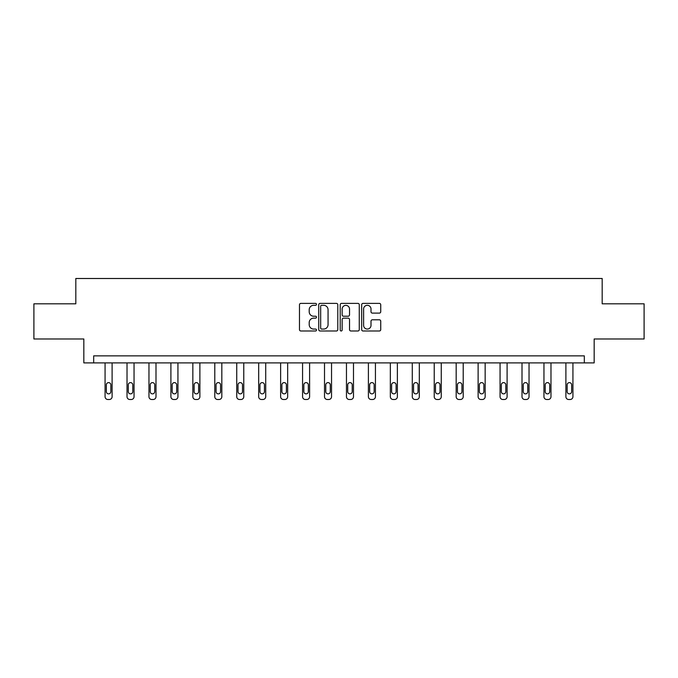 <?xml version="1.0" encoding="UTF-8"?>
<svg xmlns="http://www.w3.org/2000/svg" width="678" height="678" viewBox="0 0 678 678"><rect width="100%" height="100%" fill="white"/><g stroke="black" fill="none" stroke-linecap="round" stroke-linejoin="round"><path stroke-width="1.02" d="M316.49 304.346A0.966 0.966 0 0 0 315.524 303.38L300.854 303.38A1.381 1.381 0 0 0 299.481 304.753L299.481 329.61A1.381 1.381 0 0 0 300.854 330.991L315.524 330.991A0.966 0.966 0 0 0 316.49 330.025A0.966 0.966 0 0 0 315.524 329.059L313.626 329.059A4.415 4.415 0 0 1 309.21 324.635L309.21 322.567A4.415 4.415 0 0 1 313.626 318.151L315.524 318.151A0.966 0.966 0 0 0 316.49 317.185A0.966 0.966 0 0 0 315.524 316.219L313.626 316.219A4.415 4.415 0 0 1 309.21 311.795L309.21 309.727A4.415 4.415 0 0 1 313.626 305.312L315.524 305.312A0.966 0.966 0 0 0 316.49 304.346M379.349 313.109A1.381 1.381 0 0 0 380.731 311.727L380.731 304.753A1.381 1.381 0 0 0 379.349 303.38L363.061 303.38A1.381 1.381 0 0 0 361.679 304.753L361.679 329.61A1.381 1.381 0 0 0 363.061 330.991L379.349 330.991A1.381 1.381 0 0 0 380.731 329.61L380.731 321.186A1.381 1.381 0 0 0 379.349 319.804L372.375 319.804A1.381 1.381 0 0 0 371.002 321.186L371.002 325.364A3.695 3.695 0 0 1 367.306 329.059A3.695 3.695 0 0 1 363.611 325.364L363.611 308.999A3.695 3.695 0 0 1 367.306 305.312A3.695 3.695 0 0 1 371.002 308.999L371.002 311.727A1.381 1.381 0 0 0 372.375 313.109L379.349 313.109M584.317 362.899L594.165 362.899L594.165 338.983L644.1 338.983L644.1 303.82L602.183 303.82L602.183 278.497L75.817 278.497L75.817 303.82L33.9 303.82L33.9 338.983L83.835 338.983L83.835 362.899L584.317 362.899L584.317 355.865L93.683 355.865L93.683 362.899M337.788 304.753A1.381 1.381 0 0 0 336.415 303.38L320.118 303.38A1.381 1.381 0 0 0 318.736 304.753L318.736 329.61A1.381 1.381 0 0 0 320.118 330.991L336.415 330.991A1.381 1.381 0 0 0 337.788 329.61L337.788 304.753M341.585 303.38L357.882 303.38A1.381 1.381 0 0 1 359.264 304.753L359.264 329.61A1.381 1.381 0 0 1 357.882 330.991L350.907 330.991A1.381 1.381 0 0 1 349.526 329.61L349.526 319.533A1.381 1.381 0 0 0 348.145 318.151L343.526 318.151A1.381 1.381 0 0 0 342.144 319.533L342.144 330.025A0.966 0.966 0 0 1 341.178 330.991A0.966 0.966 0 0 1 340.212 330.025L340.212 304.753A1.381 1.381 0 0 1 341.585 303.38M321.635 305.312A0.966 0.966 0 0 0 320.669 306.278L320.669 328.093A0.966 0.966 0 0 0 321.635 329.059L323.643 329.059A4.415 4.415 0 0 0 328.059 324.635L328.059 309.727A4.415 4.415 0 0 0 323.643 305.312L321.635 305.312M349.526 309.075A3.695 3.695 0 0 0 345.831 305.38A3.695 3.695 0 0 0 342.144 309.075L342.144 314.838A1.381 1.381 0 0 0 343.526 316.219L348.145 316.219A1.381 1.381 0 0 0 349.526 314.838L349.526 309.075M112.107 362.899L112.107 396.689A2.814 2.814 0 0 1 109.294 399.503L107.887 399.503A2.814 2.814 0 0 1 105.073 396.689L105.073 362.899M110.845 391.621L110.845 384.867A2.254 2.254 0 0 0 108.59 382.621A2.254 2.254 0 0 0 106.344 384.867L106.344 391.621A2.254 2.254 0 0 0 108.59 393.876A2.254 2.254 0 0 0 110.845 391.621M134.049 362.899L134.049 396.689A2.814 2.814 0 0 1 131.235 399.503L129.837 399.503A2.814 2.814 0 0 1 127.023 396.689L127.023 362.899M132.786 391.621L132.786 384.867A2.254 2.254 0 0 0 130.532 382.621A2.254 2.254 0 0 0 128.286 384.867L128.286 391.621A2.254 2.254 0 0 0 130.532 393.876A2.254 2.254 0 0 0 132.786 391.621M155.999 362.899L155.999 396.689A2.814 2.814 0 0 1 153.186 399.503L151.779 399.503A2.814 2.814 0 0 1 148.965 396.689L148.965 362.899M154.728 391.621L154.728 384.867A2.254 2.254 0 0 0 152.482 382.621A2.254 2.254 0 0 0 150.228 384.867L150.228 391.621A2.254 2.254 0 0 0 152.482 393.876A2.254 2.254 0 0 0 154.728 391.621M177.941 362.899L177.941 396.689A2.814 2.814 0 0 1 175.127 399.503L173.721 399.503A2.814 2.814 0 0 1 170.907 396.689L170.907 362.899M176.67 391.621L176.67 384.867A2.254 2.254 0 0 0 174.424 382.621A2.254 2.254 0 0 0 172.17 384.867L172.17 391.621A2.254 2.254 0 0 0 174.424 393.876A2.254 2.254 0 0 0 176.67 391.621M199.883 362.899L199.883 396.689A2.814 2.814 0 0 1 197.069 399.503L195.662 399.503A2.814 2.814 0 0 1 192.849 396.689L192.849 362.899M198.62 391.621L198.62 384.867A2.254 2.254 0 0 0 196.366 382.621A2.254 2.254 0 0 0 194.12 384.867L194.12 391.621A2.254 2.254 0 0 0 196.366 393.876A2.254 2.254 0 0 0 198.62 391.621M221.825 362.899L221.825 396.689A2.814 2.814 0 0 1 219.011 399.503L217.604 399.503A2.814 2.814 0 0 1 214.79 396.689L214.79 362.899M220.562 391.621L220.562 384.867A2.254 2.254 0 0 0 218.308 382.621A2.254 2.254 0 0 0 216.062 384.867L216.062 391.621A2.254 2.254 0 0 0 218.308 393.876A2.254 2.254 0 0 0 220.562 391.621M243.766 362.899L243.766 396.689A2.814 2.814 0 0 1 240.961 399.503L239.554 399.503A2.814 2.814 0 0 1 236.741 396.689L236.741 362.899M242.504 391.621L242.504 384.867A2.254 2.254 0 0 0 240.258 382.621A2.254 2.254 0 0 0 238.003 384.867L238.003 391.621A2.254 2.254 0 0 0 240.258 393.876A2.254 2.254 0 0 0 242.504 391.621M265.717 362.899L265.717 396.689A2.814 2.814 0 0 1 262.903 399.503L261.496 399.503A2.814 2.814 0 0 1 258.682 396.689L258.682 362.899M264.445 391.621L264.445 384.867A2.254 2.254 0 0 0 262.2 382.621A2.254 2.254 0 0 0 259.945 384.867L259.945 391.621A2.254 2.254 0 0 0 262.2 393.876A2.254 2.254 0 0 0 264.445 391.621M287.658 362.899L287.658 396.689A2.814 2.814 0 0 1 284.845 399.503L283.438 399.503A2.814 2.814 0 0 1 280.624 396.689L280.624 362.899M286.396 391.621L286.396 384.867A2.254 2.254 0 0 0 284.141 382.621A2.254 2.254 0 0 0 281.887 384.867L281.887 391.621A2.254 2.254 0 0 0 284.141 393.876A2.254 2.254 0 0 0 286.396 391.621M309.6 362.899L309.6 396.689A2.814 2.814 0 0 1 306.787 399.503L305.38 399.503A2.814 2.814 0 0 1 302.566 396.689L302.566 362.899M308.337 391.621L308.337 384.867A2.254 2.254 0 0 0 306.083 382.621A2.254 2.254 0 0 0 303.837 384.867L303.837 391.621A2.254 2.254 0 0 0 306.083 393.876A2.254 2.254 0 0 0 308.337 391.621M331.542 362.899L331.542 396.689A2.814 2.814 0 0 1 328.728 399.503L327.321 399.503A2.814 2.814 0 0 1 324.508 396.689L324.508 362.899M330.279 391.621L330.279 384.867A2.254 2.254 0 0 0 328.025 382.621A2.254 2.254 0 0 0 325.779 384.867L325.779 391.621A2.254 2.254 0 0 0 328.025 393.876A2.254 2.254 0 0 0 330.279 391.621M353.492 362.899L353.492 396.689A2.814 2.814 0 0 1 350.679 399.503L349.272 399.503A2.814 2.814 0 0 1 346.458 396.689L346.458 362.899M352.221 391.621L352.221 384.867A2.254 2.254 0 0 0 349.975 382.621A2.254 2.254 0 0 0 347.721 384.867L347.721 391.621A2.254 2.254 0 0 0 349.975 393.876A2.254 2.254 0 0 0 352.221 391.621M375.434 362.899L375.434 396.689A2.814 2.814 0 0 1 372.62 399.503L371.213 399.503A2.814 2.814 0 0 1 368.4 396.689L368.4 362.899M374.163 391.621L374.163 384.867A2.254 2.254 0 0 0 371.917 382.621A2.254 2.254 0 0 0 369.663 384.867L369.663 391.621A2.254 2.254 0 0 0 371.917 393.876A2.254 2.254 0 0 0 374.163 391.621M397.376 362.899L397.376 396.689A2.814 2.814 0 0 1 394.562 399.503L393.155 399.503A2.814 2.814 0 0 1 390.342 396.689L390.342 362.899M396.113 391.621L396.113 384.867A2.254 2.254 0 0 0 393.859 382.621A2.254 2.254 0 0 0 391.604 384.867L391.604 391.621A2.254 2.254 0 0 0 393.859 393.876A2.254 2.254 0 0 0 396.113 391.621M419.318 362.899L419.318 396.689A2.814 2.814 0 0 1 416.504 399.503L415.097 399.503A2.814 2.814 0 0 1 412.283 396.689L412.283 362.899M418.055 391.621L418.055 384.867A2.254 2.254 0 0 0 415.8 382.621A2.254 2.254 0 0 0 413.555 384.867L413.555 391.621A2.254 2.254 0 0 0 415.8 393.876A2.254 2.254 0 0 0 418.055 391.621M441.259 362.899L441.259 396.689A2.814 2.814 0 0 1 438.446 399.503L437.039 399.503A2.814 2.814 0 0 1 434.234 396.689L434.234 362.899M439.997 391.621L439.997 384.867A2.254 2.254 0 0 0 437.742 382.621A2.254 2.254 0 0 0 435.496 384.867L435.496 391.621A2.254 2.254 0 0 0 437.742 393.876A2.254 2.254 0 0 0 439.997 391.621M463.21 362.899L463.21 396.689A2.814 2.814 0 0 1 460.396 399.503L458.989 399.503A2.814 2.814 0 0 1 456.175 396.689L456.175 362.899M461.938 391.621L461.938 384.867A2.254 2.254 0 0 0 459.692 382.621A2.254 2.254 0 0 0 457.438 384.867L457.438 391.621A2.254 2.254 0 0 0 459.692 393.876A2.254 2.254 0 0 0 461.938 391.621M485.151 362.899L485.151 396.689A2.814 2.814 0 0 1 482.338 399.503L480.931 399.503A2.814 2.814 0 0 1 478.117 396.689L478.117 362.899M483.88 391.621L483.88 384.867A2.254 2.254 0 0 0 481.634 382.621A2.254 2.254 0 0 0 479.38 384.867L479.38 391.621A2.254 2.254 0 0 0 481.634 393.876A2.254 2.254 0 0 0 483.88 391.621M507.093 362.899L507.093 396.689A2.814 2.814 0 0 1 504.279 399.503L502.873 399.503A2.814 2.814 0 0 1 500.059 396.689L500.059 362.899M505.83 391.621L505.83 384.867A2.254 2.254 0 0 0 503.576 382.621A2.254 2.254 0 0 0 501.33 384.867L501.33 391.621A2.254 2.254 0 0 0 503.576 393.876A2.254 2.254 0 0 0 505.83 391.621M529.035 362.899L529.035 396.689A2.814 2.814 0 0 1 526.221 399.503L524.814 399.503A2.814 2.814 0 0 1 522.001 396.689L522.001 362.899M527.772 391.621L527.772 384.867A2.254 2.254 0 0 0 525.518 382.621A2.254 2.254 0 0 0 523.272 384.867L523.272 391.621A2.254 2.254 0 0 0 525.518 393.876A2.254 2.254 0 0 0 527.772 391.621M550.977 362.899L550.977 396.689A2.814 2.814 0 0 1 548.163 399.503L546.765 399.503A2.814 2.814 0 0 1 543.951 396.689L543.951 362.899M549.714 391.621L549.714 384.867A2.254 2.254 0 0 0 547.468 382.621A2.254 2.254 0 0 0 545.214 384.867L545.214 391.621A2.254 2.254 0 0 0 547.468 393.876A2.254 2.254 0 0 0 549.714 391.621M572.927 362.899L572.927 396.689A2.814 2.814 0 0 1 570.113 399.503L568.706 399.503A2.814 2.814 0 0 1 565.893 396.689L565.893 362.899M571.656 391.621L571.656 384.867A2.254 2.254 0 0 0 569.41 382.621A2.254 2.254 0 0 0 567.155 384.867L567.155 391.621A2.254 2.254 0 0 0 569.41 393.876A2.254 2.254 0 0 0 571.656 391.621"/></g></svg>
